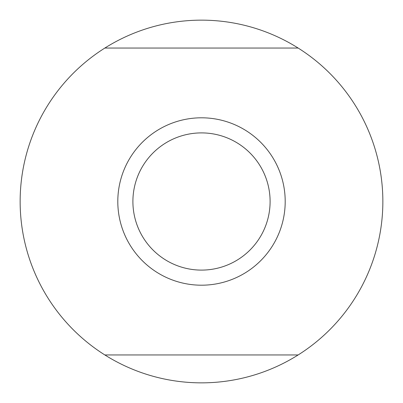 <?xml version="1.0" encoding="UTF-8"?>
<svg xmlns="http://www.w3.org/2000/svg" width="403" height="403" viewBox="0 0 403 403"><rect width="100%" height="100%" fill="white"/><g stroke="black" fill="none" stroke-linecap="round" stroke-linejoin="round"><path stroke-width="0.6" d="M298.149 354.952A181.35 181.35 0 0 1 104.851 354.952L298.149 354.952A181.35 181.35 0 0 0 298.149 48.048L104.851 48.048A181.35 181.35 0 0 1 298.149 48.048M104.851 48.048A181.35 181.35 0 0 0 104.851 354.952M285.198 201.5A83.698 83.698 0 0 1 201.5 285.198A83.698 83.698 0 0 1 117.802 201.5A83.698 83.698 0 0 1 201.5 117.802A83.698 83.698 0 0 1 285.198 201.5M201.5 132.899A68.601 68.601 0 0 0 132.899 201.5A68.601 68.601 0 0 0 201.5 270.101A68.601 68.601 0 0 0 270.101 201.5A68.601 68.601 0 0 0 201.5 132.899"/></g></svg>
